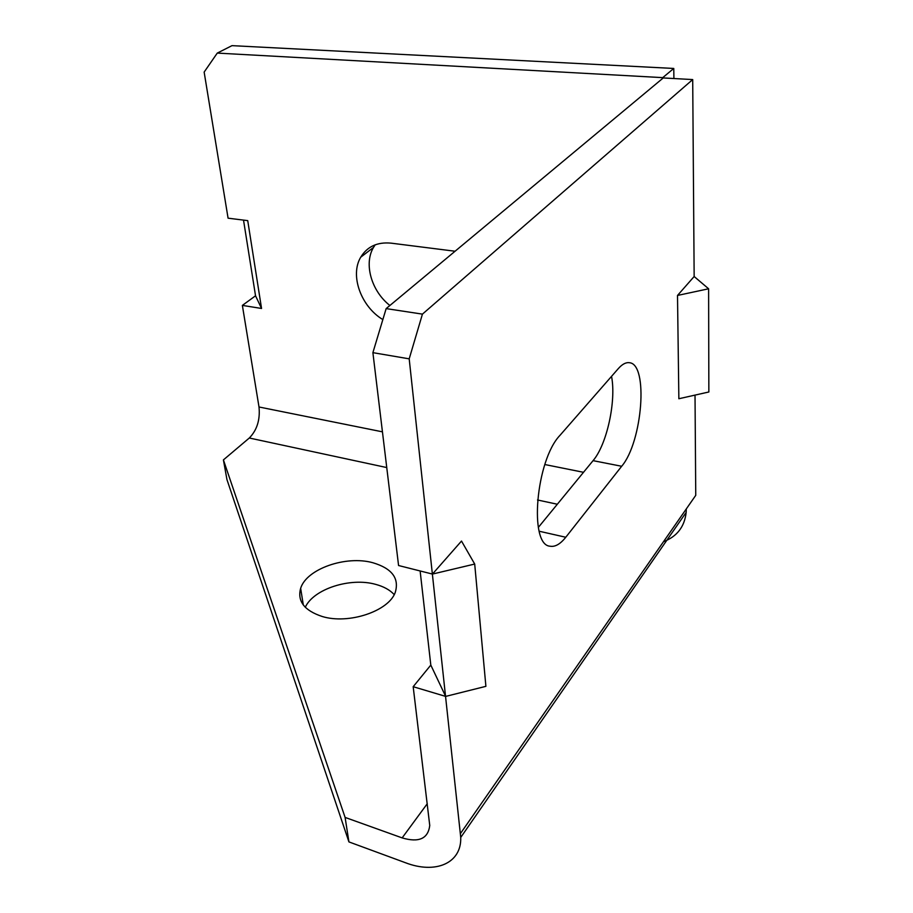 <?xml version="1.0" encoding="UTF-8"?>
<svg xmlns="http://www.w3.org/2000/svg" width="913" height="913" viewBox="0 0 913 913"><rect width="100%" height="100%" fill="white"/><g stroke="black" fill="none" stroke-linecap="round" stroke-linejoin="round"><path stroke-width="1.37" d="M242.367 305.399L255.537 295.789L261.552 308.468L242.367 305.399L259.007 406.993C260.251 419.797 257.01 430.126 249.306 438.012L223.411 459.901L345.103 817.42L402.142 837.894L427.284 803.691M223.411 459.901L226.949 479.587L348.926 841.912L345.103 817.42M261.552 308.468L247.731 220.626L228.079 218.184L204.147 72.093L217.271 53.091L231.982 45.65L673.771 68.452L662.735 77.639L217.271 53.091M255.537 295.789L243.52 220.101M394.211 594.591C389.851 589.912 383.654 586.5 375.608 584.354C350.341 577.176 313.593 588.919 305.273 607.271M348.926 841.912L405.452 862.728C435.375 874.289 461.647 863.436 460.734 837.426L409.195 358.843L422.434 314.129L692.705 79.568L694.154 276.513L677.503 295.447L708.614 288.782L708.853 391.985L678.861 398.741L677.503 295.447M375.186 244.81L373.485 247.446C363.579 263.948 371.534 291.224 389.897 305.49M673.771 68.452L673.908 78.541M663.5 541.706C677.001 536.536 684.567 526.767 686.165 512.398L686.279 508.952L695.752 495.337L695.021 395.101M565.775 537.255C560.297 544.125 555.081 547.115 550.105 546.214C528.707 545.266 535.897 460.152 560.023 435.296L618.318 368.601C622.21 364.207 625.873 362.244 629.308 362.712C648.687 363.682 642.467 442.063 621.673 466.269L565.775 537.255L539.172 531.229M402.142 837.894C418.907 842.847 428.106 838.705 429.749 825.478L413.178 686.702L445.67 696.402L485.899 686.336L474.703 564.051L461.499 541.055L432.454 574.072L398.57 565.524L372.892 352.658L386.153 308.605L663.237 77.947L692.705 79.568M372.789 562.716C345.913 555.23 306.563 568.89 300.651 588.292C297.136 601.153 304.303 610.546 322.163 616.48C348.606 624.675 388.812 611.151 395.272 592.343C399.438 578.26 391.939 568.388 372.789 562.716M662.747 78.358L662.735 77.639M708.614 288.782L694.154 276.513M538.328 527.417L593.062 460.654L621.673 466.269M611.539 376.35C616.389 401.012 606.894 444.528 593.062 460.654M413.178 686.702L430.81 665.086L420.128 570.967M372.892 352.658L409.195 358.843M386.153 308.605L422.434 314.129M455.073 251.235L391.026 243.143C377.297 241.877 367.197 246.567 360.715 257.215C349.725 275.441 361.034 306.563 382.844 319.584M430.81 665.086L445.67 696.402M474.703 564.051L432.454 574.072M686.279 508.952L460.483 833.501M249.306 438.012L386.747 467.559M537.506 499.982L557.329 504.238M259.007 406.993L382.444 431.838M544.844 464.534L583.51 472.306M303.31 604.999L300.651 588.292M686.165 512.398L460.734 837.426M373.485 247.446L360.715 257.215"/></g></svg>
